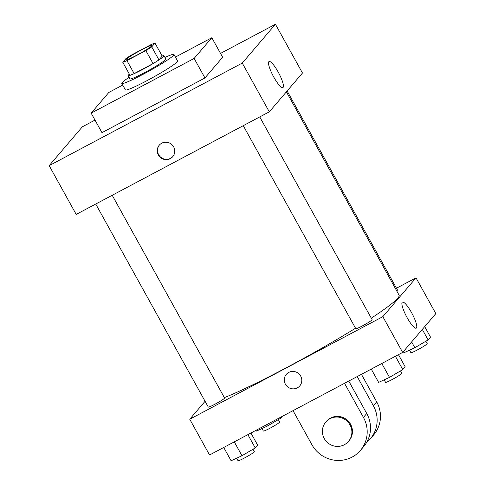 <?xml version="1.0" encoding="UTF-8"?>
<svg xmlns="http://www.w3.org/2000/svg" width="485" height="485" viewBox="0 0 485 485"><rect width="100%" height="100%" fill="white"/><g stroke="black" fill="none" stroke-linecap="round" stroke-linejoin="round"><path stroke-width="0.73" d="M136.667 55.266A14.92 1.219 151 0 1 125.827 59.91A14.92 1.219 151 0 1 138.286 51.61A14.92 1.219 151 0 1 151.926 45.444A14.92 1.219 151 0 1 136.667 55.266M151.738 46.881L154.982 43.086A20.037 1.637 151 0 0 150.805 44.753L131.92 54.781A20.037 1.637 151 0 0 126.015 58.473L122.772 62.268A20.037 1.637 151 0 0 126.943 60.607L145.833 50.573A20.037 1.637 151 0 0 151.738 46.881L158.947 59.891L162.19 56.09L154.982 43.086M126.943 60.607L134.157 73.611A20.037 1.637 151 0 1 129.98 75.272L122.772 62.268M134.157 73.611L153.042 63.577L145.833 50.573M158.947 59.891A20.037 1.637 151 0 1 153.042 63.577M129.368 74.169A20.515 1.679 -29 0 0 128.386 75.084A20.515 1.679 -29 0 0 128.143 75.63A20.515 1.679 -29 0 0 146.9 67.148A20.515 1.679 -29 0 0 164.027 55.739A20.515 1.679 -29 0 0 162.142 56.005M164.027 55.739L165.828 58.988A20.515 1.679 151 0 1 144.845 72.495A20.515 1.679 151 0 1 129.944 78.879L128.143 75.63M164.967 57.442A29.84 2.437 151 0 1 173.982 54.465A29.84 2.437 151 0 1 143.463 74.108A29.84 2.437 151 0 1 121.79 83.402A29.84 2.437 151 0 1 129.089 77.327M173.982 54.465L177.589 60.971A29.84 2.437 151 0 1 147.07 80.613A29.84 2.437 151 0 1 125.397 89.901L121.79 83.402M175.424 57.072L211.83 37.733L194.139 58.436L91.15 113.138L108.846 92.435L122.711 85.069M211.83 37.733L222.645 57.242L204.949 77.946L194.139 58.436M204.949 77.946L101.965 132.648L91.15 113.138M95.005 120.086L82.341 126.815L49.167 165.64L242.27 63.074L275.438 24.25L220.523 53.417M275.438 24.25L302.47 73.017L269.302 111.841L76.2 214.406L49.167 165.64M158.352 154.994A8.857 8.627 40.5 0 1 171.599 144.372A8.857 8.627 40.5 0 1 172.727 156.685A8.857 8.627 40.5 0 1 158.352 154.994M269.302 111.841L242.27 63.074M278.16 71.986A14.756 3.14 -118 0 1 282.894 87.579A14.756 3.14 -118 0 1 273.2 76.024A14.756 3.14 -118 0 1 269.054 61.516A14.756 3.14 -118 0 1 278.16 71.986M159.401 145.015A8.857 8.627 -139.5 0 0 158.631 154.666A8.857 8.627 -139.5 0 0 172.866 156.522M286.386 91.841L399.106 295.195A110.028 8.997 151 0 1 371.292 318.172M355.529 328.206A110.028 8.997 151 0 1 286.562 367.624A110.028 8.997 151 0 1 224.373 397.627M243.264 125.67L355.808 328.709A9.324 0.764 -29 0 0 364.332 324.853A9.324 0.764 -29 0 0 372.122 319.663L259.736 116.921M112.211 195.279L224.591 398.027A9.324 0.764 151 0 1 215.055 404.163A9.324 0.764 151 0 1 208.283 407.067L95.739 204.027M287.132 90.968L397.464 290.006A9.324 0.764 151 0 1 396.694 290.842M402.659 352.425L209.562 454.991L189.738 419.228L205.076 401.277L189.738 419.228L382.835 316.663L416.009 277.844L396.469 288.217L416.009 277.844L435.833 313.607L402.659 352.425L382.835 316.663L416.009 277.844M371.267 369.103L378.633 382.392L389.503 377.378L402.768 369.57L405.163 366.769L398.452 354.662M389.503 377.378L381.81 363.501M402.768 369.57L395.402 356.281M400.519 370.898L401.853 373.311A9.324 0.764 151 0 1 392.316 379.446A9.324 0.764 151 0 1 385.545 382.35L384.156 379.846M403.356 351.613L403.975 352.728L414.845 347.721L428.109 339.912L430.504 337.105L424.702 326.635M414.845 347.721L411.632 341.925M428.109 339.912L422.308 329.436M425.86 341.234L427.2 343.647A9.324 0.764 151 0 1 417.658 349.788A9.324 0.764 151 0 1 410.886 352.692L409.498 350.182M223.737 447.461L231.102 460.75L241.979 455.742L255.243 447.928L257.638 445.127L250.927 433.02M241.979 455.742L234.285 441.859M255.243 447.928L247.877 434.639M252.988 449.255L254.328 451.668A9.324 0.764 151 0 1 244.792 457.81A9.324 0.764 151 0 1 238.02 460.708L236.631 458.204M256.019 430.316L256.45 431.092L267.32 426.079L280.585 418.27L282.155 416.433M267.32 426.079L266.562 424.714M280.585 418.27L280.154 417.494M278.335 419.598L279.669 422.011A9.324 0.764 151 0 1 270.133 428.146A9.324 0.764 151 0 1 263.361 431.05L261.973 428.546M285.404 384.199A8.857 8.627 -139.5 0 0 299.779 385.89A8.857 8.627 40.5 0 1 285.398 384.199A8.857 8.627 40.5 0 1 286.308 374.384A8.857 8.627 -139.5 0 0 285.404 384.199M286.308 374.384A8.857 8.627 40.5 0 1 298.645 373.583A8.857 8.627 40.5 0 1 299.779 385.89M189.738 419.228L382.835 316.663M411.522 312.576A14.756 3.14 -118 0 1 416.251 328.163A14.756 3.14 -118 0 1 406.557 316.608A14.756 3.14 -118 0 1 402.411 302.106A14.756 3.14 -118 0 1 411.522 312.576M348.757 381.058L366.751 413.517L363.435 417.403A29.84 29.051 40.5 0 1 360.373 450.462A29.84 29.051 40.5 0 1 311.94 444.751L293.037 410.656M360.373 450.462L363.689 446.576A29.84 29.051 -139.5 0 0 366.751 413.517M361.434 374.323L376.706 401.871L373.383 405.757L357.209 376.572M373.383 405.757A29.84 29.051 40.5 0 1 370.322 438.816A29.84 29.051 40.5 0 1 366.654 442.393M325.793 422.035L326.344 421.386A14.92 14.526 40.5 0 1 347.121 420.034A14.92 14.526 40.5 0 1 349.03 440.768L348.479 441.417A14.92 14.526 40.5 0 1 344.344 444.727A14.92 14.526 40.5 0 1 325.793 440.816A14.92 14.526 40.5 0 1 325.793 422.035A14.92 14.526 40.5 0 1 346.569 420.683A14.92 14.526 40.5 0 1 348.479 441.417M344.532 383.302L363.435 417.403M376.706 401.871A29.84 29.051 40.5 0 1 373.644 434.93L370.322 438.816"/></g></svg>

